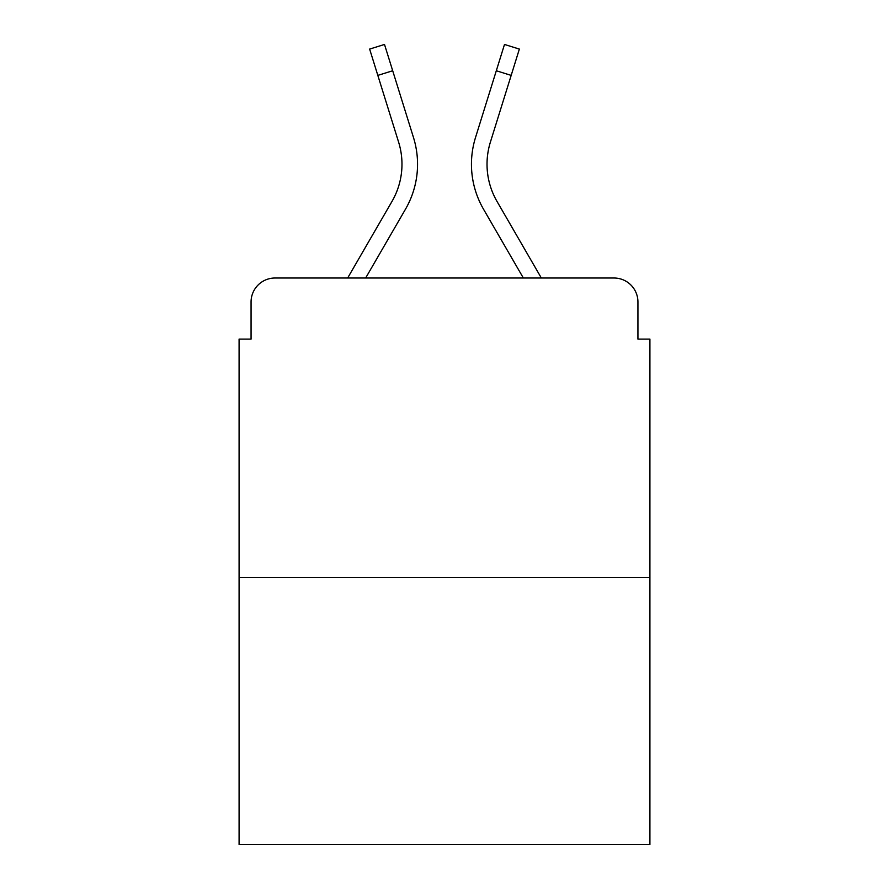 <?xml version="1.0" encoding="UTF-8"?>
<svg xmlns="http://www.w3.org/2000/svg" width="889" height="889" viewBox="0 0 889 889"><rect width="100%" height="100%" fill="white"/><g stroke="black" fill="none" stroke-linecap="round" stroke-linejoin="round"><path stroke-width="1.33" d="M251.065 301.971L251.065 339.098L251.065 301.971A23.959 23.959 0 0 1 275.023 278.013L347.655 278.013L391.982 201.436A74.265 74.265 0 0 0 398.616 142.151L369.635 49.084L384.504 44.45L413.485 137.517A89.833 89.833 0 0 1 405.462 209.237L365.646 278.013M649.915 577.45L239.085 577.45L239.085 844.55L649.915 844.55L649.915 339.098L637.935 339.098L637.935 301.971A23.959 23.959 0 0 0 613.977 278.013L275.023 278.013M239.085 577.45L239.085 339.098L251.065 339.098M511.164 75.387L496.306 70.753L504.496 44.45L519.365 49.084L490.384 142.151A74.265 74.265 0 0 0 497.018 201.436A74.265 74.265 0 0 1 490.384 142.151A74.265 74.265 0 0 0 497.018 201.436A74.265 74.265 0 0 1 490.384 142.151A74.265 74.265 0 0 0 497.018 201.436A74.265 74.265 0 0 1 490.384 142.151A74.265 74.265 0 0 0 497.018 201.436A74.265 74.265 0 0 1 490.384 142.151A74.265 74.265 0 0 0 497.018 201.436A74.265 74.265 0 0 1 490.384 142.151A74.265 74.265 0 0 0 497.018 201.436A74.265 74.265 0 0 1 490.384 142.151A74.265 74.265 0 0 0 497.018 201.436A74.265 74.265 0 0 1 490.384 142.151A74.265 74.265 0 0 0 497.018 201.436A74.265 74.265 0 0 1 490.384 142.151A74.265 74.265 0 0 0 497.018 201.436L541.345 278.013L613.977 278.013M637.935 339.098L637.935 301.971M475.515 137.517L496.306 70.753L475.515 137.517A89.833 89.833 0 0 0 483.538 209.237L523.354 278.013M391.982 201.436A74.265 74.265 0 0 0 398.616 142.151A74.265 74.265 0 0 1 391.982 201.436A74.265 74.265 0 0 0 398.616 142.151A74.265 74.265 0 0 1 391.982 201.436A74.265 74.265 0 0 0 398.616 142.151A74.265 74.265 0 0 1 391.982 201.436A74.265 74.265 0 0 0 398.616 142.151A74.265 74.265 0 0 1 391.982 201.436A74.265 74.265 0 0 0 398.616 142.151A74.265 74.265 0 0 1 391.982 201.436A74.265 74.265 0 0 0 398.616 142.151A74.265 74.265 0 0 1 391.982 201.436A74.265 74.265 0 0 0 398.616 142.151A74.265 74.265 0 0 1 391.982 201.436A74.265 74.265 0 0 0 398.616 142.151A74.265 74.265 0 0 1 391.982 201.436A74.265 74.265 0 0 0 398.616 142.151M377.836 75.387L392.694 70.753L413.485 137.517"/></g></svg>
